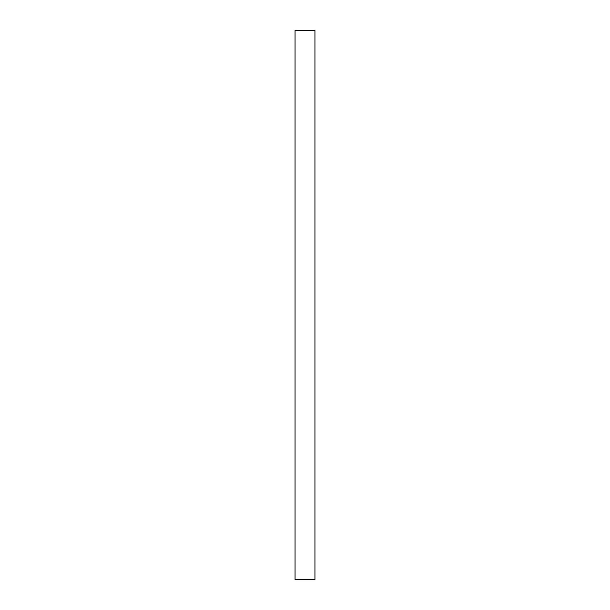 <?xml version="1.0" encoding="UTF-8"?>
<svg xmlns="http://www.w3.org/2000/svg" width="610" height="610" viewBox="0 0 610 610"><rect width="100%" height="100%" fill="white"/><g stroke="black" fill="none" stroke-linecap="round" stroke-linejoin="round"><path stroke-width="0.91" d="M314.943 305L314.943 579.5L295.057 579.5L295.057 30.5L314.943 30.5L314.943 305"/></g></svg>
